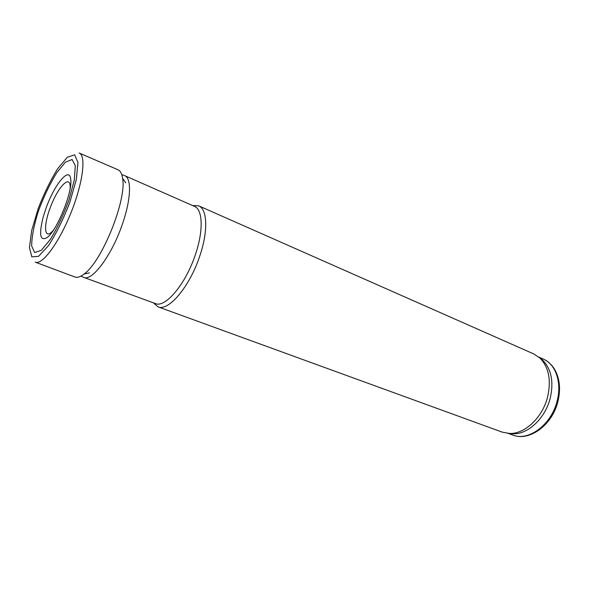 <?xml version="1.0" encoding="UTF-8"?>
<svg xmlns="http://www.w3.org/2000/svg" width="589" height="589" viewBox="0 0 589 589"><rect width="100%" height="100%" fill="white"/><g stroke="black" fill="none" stroke-linecap="round" stroke-linejoin="round"><path stroke-width="0.88" d="M70.143 188.465C71.078 173.895 59.172 185.02 51.221 205.178C42.99 225.226 43.866 241.497 53.29 230.336M122.313 224.372C131.082 199.509 131.759 178.18 124.721 175.662L194.458 206.371C202.756 209.47 203.617 230.483 195.504 254.271C185.888 283.905 165.281 308.327 155.349 303.541L83.778 277.382C92.075 281.645 111.822 255.324 122.313 224.372M80.914 276.108L83.778 277.382M153.449 302.842L157.992 306.832C168.402 311.839 189.916 286.504 199.892 255.663C208.315 230.925 207.328 209.088 198.648 205.826L192.603 205.554M157.992 306.832L502.226 432.135L509.559 433.46C524.563 434.115 542.101 417.984 547.402 397.708C551.459 380.575 548.963 367.352 539.914 358.038L533.708 353.915L198.648 205.826M509.146 433.452L512.997 433.835C527.715 434.476 544.869 418.735 550.038 398.937C553.991 382.209 551.532 369.274 542.653 360.144L539.612 357.759M38.955 209.669L39.463 208.263C44.646 194.922 50.404 183.083 56.721 172.739L65.431 162.166L72.101 159.516L75.333 165.759L74.28 180.138L68.965 200.01C63.531 214.764 57.369 227.84 50.485 239.237L41.289 250.325L34.641 252.571L31.673 246.025C31.688 237.742 33.602 227.14 37.416 214.219L38.955 209.669M79.095 152.993L79.243 153.052C86.377 155.577 82.931 183.231 70.864 213.085C58.885 242.977 42.217 265.308 35.325 262.179L35.178 262.12M79.243 153.052L117.925 169.728C120.355 170.729 121.908 173.578 122.6 178.29C126.959 199.597 101.978 261.671 84.08 274.018C80.318 276.933 77.211 277.912 74.774 276.948L35.325 262.179M43.203 217.039L45.942 208.499C54.07 185.108 69.185 166.253 70.651 178.82C73.257 190.564 56.993 230.976 46.973 237.647C40.052 241.431 38.793 234.562 43.203 217.039M508.167 433.401L512.658 435.035C528.252 441.559 550.958 425.206 556.922 401.75C562.274 383.012 555.832 364.201 543.242 359.047L538.869 357.111M38.197 208.535C44.02 193.59 50.47 180.359 57.56 168.852L67.293 157.27L74.626 154.804L77.962 162.535L76.32 179.49L69.819 202.388C63.376 219.093 56.286 233.472 48.556 245.539L38.55 256.355L31.813 256.833L29.45 247.527L31.637 230.726L38.197 208.535M121.768 174.594L124.043 175.419M542.653 360.144L539.914 358.038M512.997 433.835L509.559 433.46M543.242 359.047C547.844 361.123 551.606 364.495 554.521 369.17C559.837 378.513 560.912 389.52 557.754 402.191C551.893 425.383 529.143 441.772 512.658 435.035M122.6 178.29L125.729 182.87M84.08 274.018L89.506 272.876"/></g></svg>
